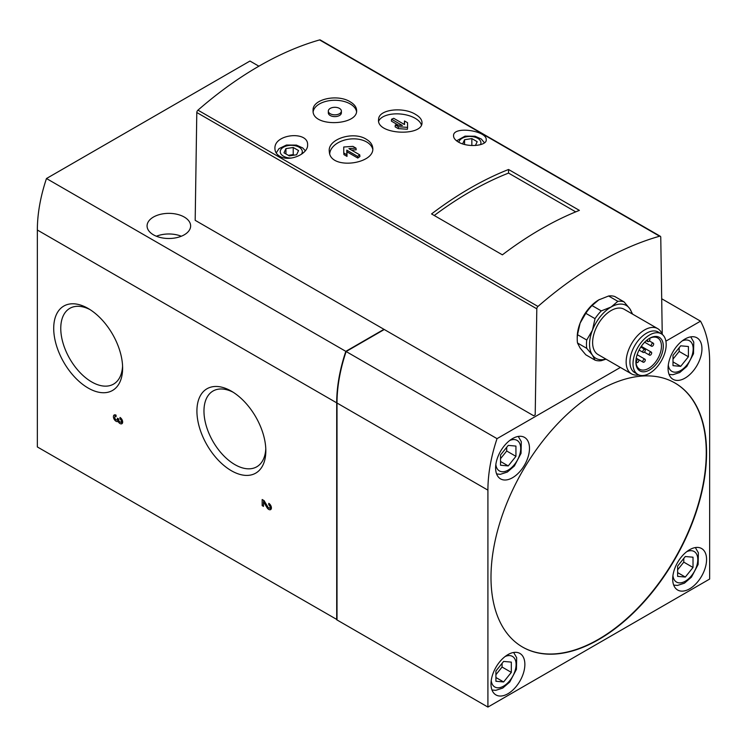 <?xml version="1.0" encoding="UTF-8"?>
<svg xmlns="http://www.w3.org/2000/svg" width="747" height="747" viewBox="0 0 747 747"><rect width="100%" height="100%" fill="white"/><g stroke="black" fill="none" stroke-linecap="round" stroke-linejoin="round"><path stroke-width="1.12" d="M118.035 421.373A3.735 2.157 60 0 0 121.882 423.736A3.735 2.157 60 0 0 122.461 420.748A3.735 2.157 60 0 0 120.015 417.452L120.015 418.974A1.867 1.074 60 0 1 121.238 420.626A1.867 1.074 60 0 1 120.949 422.12A1.867 1.074 60 0 1 119.511 421.616A1.867 1.074 60 0 1 118.698 419.739L118.698 418.974L117.382 418.217L117.382 418.974A1.867 1.074 60 0 1 116.99 419.833A1.867 1.074 60 0 1 115.122 418.759A1.867 1.074 60 0 1 115.122 416.602A1.867 1.074 60 0 1 116.056 416.695L116.056 415.164A3.735 2.157 60 0 0 114.188 414.987A3.735 2.157 60 0 0 114.188 419.291A3.735 2.157 60 0 0 117.923 421.448A3.735 2.157 60 0 0 118.035 421.373L118.978 420.832M258.892 66.194L249.965 61.039L46.473 178.524A130.66 75.438 120 0 0 37.35 230.02L37.35 446.949L337.009 619.59M662.244 334.432L660.759 237.247A2.176 1.261 120 0 0 660.311 236.276A2.176 1.261 120 0 0 659.601 236.22A349.297 201.671 120 0 0 537.961 306.447A2.176 1.261 120 0 0 536.804 308.81L535.207 414.828L533.647 415.734L383.967 329.324L345.824 351.351A130.66 75.438 120 0 0 336.701 402.848L336.701 619.767M88.165 308.474L88.165 308.474A48.723 28.134 60 0 1 122.62 368.15A48.723 28.134 60 0 1 88.165 388.048A48.723 28.134 60 0 1 53.709 328.372A48.723 28.134 60 0 1 88.165 308.474M231.374 391.157L231.374 391.157A48.723 28.134 60 0 1 265.829 450.833A48.723 28.134 60 0 1 231.374 470.722A48.723 28.134 60 0 1 196.919 411.046A48.723 28.134 60 0 1 231.374 391.157M266.95 507.54L263.486 501.741L263.486 506.382L262.169 505.616L262.169 499.519L264.083 500.63L267.856 506.961A1.867 1.074 60 0 0 269.704 507.997A1.867 1.074 60 0 0 269.984 506.503A1.867 1.074 60 0 0 268.771 504.86L268.771 503.338A3.735 2.157 60 0 1 271.208 506.625A3.735 2.157 60 0 1 270.638 509.613A3.735 2.157 60 0 1 266.95 507.54L267.884 506.998M421.401 125.02A21.775 10.944 5.7 0 0 415.201 118.297A21.775 10.944 5.7 0 0 393.688 113.964A21.775 10.944 5.7 0 0 378.692 121.117M404.323 124.432L404.491 120.967L404.519 124.544L393.716 118.306L391.568 119.24L391.381 121.107L398.45 125.197M398.375 126.729L407.582 127.392L407.386 129.268L398.188 128.596L395.135 126.841L395.322 124.964L398.375 126.729L398.188 128.596M579.383 210.383L508.548 169.494A349.297 201.671 120 0 0 431.551 213.941L502.386 254.839A349.297 201.671 120 0 1 579.383 210.383M279.723 156.254C289.341 162.276 308.25 154.041 307.605 144.853C308.427 130.548 273.757 133.797 274.943 148.634C274.989 151.809 276.586 154.349 279.723 156.254M660.311 236.276L320.314 39.983A2.176 1.261 120 0 0 319.604 39.927A349.297 201.671 120 0 0 197.964 110.154A2.176 1.261 120 0 0 196.797 112.517L195.182 220.328L383.967 329.324M458.35 142.014C467.958 147.878 486.997 145.805 486.232 139.745C487.044 130.613 452.495 125.608 453.56 135.963C453.653 138.13 455.25 140.147 458.35 142.014M350.25 101.844C337.728 93.711 312.125 98.996 313.077 110.453C311.779 127.588 357.916 125.739 356.627 110.453C356.506 107.166 354.386 104.3 350.25 101.844M366.366 139.297C353.378 130.753 326.887 139.129 329.352 151.874C330.146 170.437 375.89 164.088 372.688 147.523C372.221 144.274 370.12 141.528 366.366 139.297M415.593 114.431C403.427 106.634 378.701 109.211 378.608 119.287C375.76 134.647 421.915 136.738 421.999 123.078C422.167 119.95 420.038 117.064 415.593 114.431M372.716 148.998A21.775 14.016 -6.5 0 0 366.674 141.986A21.775 14.016 -6.5 0 0 343.62 140.361A21.775 14.016 -6.5 0 0 329.726 153.611M355.983 148.139L352.939 146.375L343.732 147.01L343.769 152.976L346.813 154.732L346.795 150.156L357.598 156.403L359.737 154.862L348.933 148.625L355.983 148.139L356.179 149.792L351.52 150.119M359.737 154.862L359.923 156.515L357.785 158.056L346.981 151.818L347 156.394L343.956 154.629L343.769 152.976M673 365.656L673 355.395L680.704 345.814L688.398 346.505L688.398 356.767L680.704 366.347L673 365.656M500.537 465.232L500.537 454.97L508.24 445.389L515.934 446.08L515.934 456.342L508.24 465.923L500.537 465.232M677.622 576.367L677.622 566.095L685.316 556.515L693.02 557.206L693.02 567.477L685.316 577.048L677.622 576.367M495.915 681.264L495.915 671.002L503.618 661.422L511.322 662.113L511.322 672.375L503.618 681.955L495.915 681.264M462.626 143.882L464.559 139.726L471.852 138.597L477.184 141.678L475.419 145.478M283.981 152.818L285.942 148.616L293.226 147.486L298.557 150.567L296.606 154.769L289.322 155.899L283.981 152.818M585.797 313.32A32.663 18.862 -60 0 1 592.026 305.57L598.777 299.892A30.487 17.601 120 0 0 580.111 323.124L585.797 313.32L595.032 318.661A32.663 18.862 -60 0 1 601.27 310.901L592.026 305.57M599.458 299.519A30.487 17.601 120 0 0 598.777 299.892L608.609 295.999A32.663 18.862 -60 0 1 614.846 296.55L624.081 301.891A32.663 18.862 -60 0 0 617.853 301.33L608.609 295.999M606.041 359.158L601.27 360.689A32.663 18.862 -60 0 1 595.032 360.138L585.797 354.797L580.111 348.018L577.506 343.004A32.663 18.862 -60 0 1 577.226 339.017A32.663 18.862 -60 0 1 577.506 334.693L580.111 323.124A30.487 17.601 120 0 0 577.226 337.233L577.226 339.017M617.853 301.33L611.102 307.008A30.487 17.601 -60 0 1 629.768 308.679L632.373 313.684A32.663 18.862 -60 0 1 632.429 314.039M595.032 318.661L592.427 330.23L586.74 340.025A32.663 18.862 -60 0 0 586.74 348.335L577.506 343.004M586.74 340.025L577.506 334.693M632.018 313.805A30.487 17.601 -60 0 0 629.768 308.679L624.081 301.891M605.882 359.064A30.487 17.601 -60 0 1 592.427 355.124A30.487 17.601 -60 0 1 592.427 330.23A30.487 17.601 -60 0 1 611.102 307.008L601.27 310.901M586.74 348.335L592.427 355.124L595.032 360.138M535.207 414.828L533.647 415.734M685.008 339.017A23.951 13.829 120 0 0 669.359 360.119A23.951 13.829 120 0 0 673.038 379.317A23.951 13.829 120 0 0 685.008 378.131A23.951 13.829 120 0 0 700.658 357.019A23.951 13.829 120 0 0 696.988 337.831A23.951 13.829 120 0 0 685.008 339.017M512.545 438.582A23.951 13.829 120 0 0 496.895 459.694A23.951 13.829 120 0 0 500.574 478.892A23.951 13.829 120 0 0 512.545 477.707A23.951 13.829 120 0 0 528.194 456.594A23.951 13.829 120 0 0 524.525 437.397A23.951 13.829 120 0 0 512.545 438.582M689.63 549.717A23.951 13.829 120 0 0 673.981 570.82A23.951 13.829 120 0 0 677.65 590.018A23.951 13.829 120 0 0 689.63 588.832A23.951 13.829 120 0 0 705.28 567.72A23.951 13.829 120 0 0 701.61 548.531A23.951 13.829 120 0 0 689.63 549.717M507.932 654.624A23.951 13.829 120 0 0 492.282 675.727A23.951 13.829 120 0 0 495.952 694.925A23.951 13.829 120 0 0 507.932 693.739A23.951 13.829 120 0 0 523.582 672.627A23.951 13.829 120 0 0 519.903 653.438A23.951 13.829 120 0 0 507.932 654.624M490.994 577.272A152.435 88.006 120 0 0 522.564 647.061A152.435 88.006 120 0 0 674.999 559.045A152.435 88.006 120 0 0 674.999 383.024A152.435 88.006 120 0 0 557.533 423.866A152.435 88.006 120 0 0 490.994 577.272M620.383 367.44L497.035 438.648A130.66 75.438 120 0 0 487.912 490.144L487.912 707.073L709.65 579.056L709.65 362.127A130.66 75.438 120 0 0 700.527 321.163L665.894 341.155M184.248 217.041A21.775 12.568 180 0 1 190.634 225.93A21.775 12.568 180 0 1 168.85 238.498A21.775 12.568 180 0 1 147.075 225.93A21.775 12.568 180 0 1 160.521 214.314A21.775 12.568 180 0 1 184.248 217.041M345.824 351.351L46.473 178.524M661.702 298.753L700.527 321.163M384.275 329.502L346.132 351.529L497.035 438.648M346.132 351.529A130.66 75.438 120 0 0 337.009 403.025L337.009 619.954L487.912 707.073M89.976 309.575A43.737 25.258 -120 0 0 70.311 308.072A43.737 25.258 -120 0 0 62.991 342.957A43.737 25.258 -120 0 0 91.694 381.941A43.737 25.258 -120 0 0 114.039 383.818A43.737 25.258 -120 0 0 122.573 366.039M233.185 392.259A43.737 25.258 -120 0 0 213.511 390.756A43.737 25.258 -120 0 0 206.191 425.631A43.737 25.258 -120 0 0 234.894 464.615A43.737 25.258 -120 0 0 257.248 466.502A43.737 25.258 -120 0 0 265.783 448.714M638.741 374.882A26.136 15.089 -60 0 1 631.56 373.892L598.03 354.536A26.136 15.089 -60 0 1 598.03 324.357A26.136 15.089 -60 0 1 624.165 309.267L657.696 328.624A26.136 15.089 -60 0 1 662.141 334.348M649.124 338.578A18.077 10.439 -60 0 1 657.705 337.943A18.077 10.439 -60 0 1 660.479 352.425A18.077 10.439 -60 0 1 648.676 368.355A18.077 10.439 -60 0 1 639.637 369.242A18.077 10.439 -60 0 1 635.902 361.492M649.591 369.952A19.385 11.186 -60 0 1 635.893 362.034A19.385 11.186 -60 0 1 649.591 338.298A19.385 11.186 -60 0 1 663.299 346.216A19.385 11.186 -60 0 1 649.591 369.952M649.591 373.285A23.456 13.549 -60 0 1 637.863 374.443A23.456 13.549 -60 0 1 637.863 347.355A23.456 13.549 -60 0 1 661.328 333.806A23.456 13.549 -60 0 1 664.923 352.612A23.456 13.549 -60 0 1 649.591 373.285M637.863 374.443L634.782 372.669A23.456 13.549 -60 0 1 634.782 345.572A23.456 13.549 -60 0 1 658.247 332.032L661.328 333.806M631.56 373.892A26.136 15.089 -60 0 1 631.56 343.713A26.136 15.089 -60 0 1 657.696 328.624M644.054 362.127A1.746 1.008 -60 0 1 643.186 362.211A1.746 1.008 -60 0 1 643.186 360.203A1.746 1.008 -60 0 1 644.922 359.195A1.746 1.008 -60 0 1 645.193 360.596A1.746 1.008 -60 0 1 644.054 362.127M637.658 362.454A1.746 1.008 -60 0 1 636.789 362.538A1.746 1.008 -60 0 1 636.789 360.53A1.746 1.008 -60 0 1 638.536 359.522A1.746 1.008 -60 0 1 638.797 360.922A1.746 1.008 -60 0 1 637.658 362.454M650.441 355.077A1.746 1.008 -60 0 1 649.573 355.161A1.746 1.008 -60 0 1 649.573 353.144A1.746 1.008 -60 0 1 651.319 352.145A1.746 1.008 -60 0 1 651.58 353.536A1.746 1.008 -60 0 1 650.441 355.077M644.054 352.351A1.746 1.008 -60 0 1 643.186 352.435A1.746 1.008 -60 0 1 643.186 350.427A1.746 1.008 -60 0 1 644.922 349.419A1.746 1.008 -60 0 1 645.193 350.81A1.746 1.008 -60 0 1 644.054 352.351M652.439 346.141A1.746 1.008 -60 0 1 651.571 346.235A1.746 1.008 -60 0 1 651.571 344.218A1.746 1.008 -60 0 1 653.308 343.209A1.746 1.008 -60 0 1 653.578 344.61A1.746 1.008 -60 0 1 652.439 346.141M649.32 338.475A1.746 1.008 -60 0 1 649.535 338.55A1.746 1.008 -60 0 1 649.806 339.95A1.746 1.008 -60 0 1 648.667 341.482A1.746 1.008 -60 0 1 647.798 341.566A1.746 1.008 -60 0 1 647.882 339.418M293.226 147.486L293.226 154.601L288.37 155.348M294.178 155.152L293.226 154.601M285.942 148.616L285.942 153.947M471.852 138.597L471.852 145.525M464.559 139.726L464.559 144.451M522.405 646.967A152.435 88.006 120 0 0 674.69 558.868A152.435 88.006 120 0 0 674.849 382.94M511.322 672.375L502.077 667.043L502.077 663.336M503.618 681.955L495.915 677.51M495.915 674.709L502.077 667.043M693.02 567.477L683.785 562.136L683.785 558.439M685.316 577.048L677.622 572.604M677.622 569.802L683.785 562.136M515.934 456.342L506.699 451.011L506.699 447.304M508.24 465.923L500.537 461.478M500.537 458.667L506.699 451.011M688.398 356.767L679.163 351.435L679.163 347.728M680.704 366.347L673 361.903M673 359.102L679.163 351.435M156.394 236.239A21.775 12.568 180 0 1 181.306 236.239M575.713 211.868L508.548 173.089L508.548 169.494M508.548 173.089A344.946 199.16 120 0 0 434.259 215.5M356.524 111.611A21.775 12.568 0 0 0 350.25 103.954A21.775 12.568 0 0 0 327.475 101.013A21.775 12.568 0 0 0 313.17 111.658M328.316 111.07L328.316 112.844A6.536 3.772 0 0 0 330.23 115.514A6.536 3.772 0 0 0 337.345 116.327A6.536 3.772 0 0 0 341.379 112.844L341.379 111.07A6.536 3.772 0 0 0 334.852 107.297A6.536 3.772 0 0 0 328.316 111.07A6.536 3.772 0 0 0 330.23 113.731A6.536 3.772 0 0 0 337.345 114.552A6.536 3.772 0 0 0 341.379 111.07M346.813 154.732L347 156.394M346.795 150.156L346.981 151.818M357.598 156.403L357.785 158.056M407.582 127.392L407.545 122.732L404.491 120.967M391.568 119.24L402.381 125.477L395.322 124.964M269.62 508.035A3.735 2.157 -120 0 0 271.236 508.884M268.771 504.86L269.854 504.234M269.704 507.997L271.245 507.11A1.867 1.074 -120 0 0 271.32 507.054M262.169 505.616L263.486 504.86M263.71 500.415L263.71 501.611M263.486 501.741L264.419 501.2M115.131 414.828A3.735 2.157 -120 0 0 115.047 416.649M116.906 419.87A3.735 2.157 -120 0 0 118.922 420.729M120.874 422.158A3.735 2.157 -120 0 0 122.489 422.998M120.015 418.974L121.107 418.348M120.949 422.12L122.489 421.233A1.867 1.074 -120 0 0 122.564 421.177M116.99 419.833L118.53 418.946A1.867 1.074 -120 0 0 118.586 418.908M336.701 402.848L37.35 230.02M537.961 306.447L197.964 110.154M659.601 236.22L319.604 39.927M682.179 340.921A17.648 10.187 -60 0 1 693.151 349.745A17.648 10.187 -60 0 1 680.704 370.493A17.648 10.187 -60 0 1 668.313 364.938M509.715 440.497A17.648 10.187 -60 0 1 520.687 449.32A17.648 10.187 -60 0 1 508.24 470.059A17.648 10.187 -60 0 1 495.849 464.513M686.801 551.631A17.648 10.187 -60 0 1 697.773 560.446A17.648 10.187 -60 0 1 685.316 581.194A17.648 10.187 -60 0 1 672.935 575.648M505.093 656.529A17.648 10.187 -60 0 1 516.074 665.353A17.648 10.187 -60 0 1 503.618 686.101A17.648 10.187 -60 0 1 491.227 680.545M480.452 144.666A11.037 6.368 0 0 0 471.945 136.542A11.037 6.368 0 0 0 458.891 142.313M301.302 154.358A11.037 6.368 0 0 0 297.035 146.263A11.037 6.368 0 0 0 282.599 147.747A11.037 6.368 0 0 0 283.468 156.198A11.037 6.368 0 0 0 291.246 158.065M536.804 308.81L196.797 112.517M337.009 403.025L487.912 490.144M117.382 418.974L118.035 418.6M638.601 359.568L643.186 362.211M637.144 354.704L644.922 359.195M635.93 362.043L636.789 362.538M636.257 358.205L638.536 359.522M644.344 352.136L649.573 355.161M641.281 346.347L651.319 352.145M639.077 350.063L643.186 352.435M640.814 347.047L644.922 349.419M644.642 342.229L651.571 346.235M649.311 340.903L653.308 343.209M646.276 340.688L647.798 341.566M305.318 150.735L302.675 147.906L296.41 145.105L286.437 145.039L278.995 148.634L276.203 152.976M484.476 142.808L481.292 139.017L475.036 136.215L465.054 136.141L456.585 140.828M491.984 689.985L495.747 690.349L502.712 688.09L509.743 682.039L516.429 669.359L516.681 657.696L513.637 652.467M673.682 585.078L677.445 585.443L684.42 583.183L691.451 577.132L698.128 564.452L698.38 552.789L695.345 547.56M496.606 473.943L500.369 474.317L507.334 472.057L514.366 465.997L521.042 453.326L521.303 441.654L518.259 436.435M669.069 374.378L672.832 374.742L679.798 372.482L686.829 366.432L693.505 353.751L693.767 342.089L690.723 336.86M115.122 416.602L116.056 416.06"/></g></svg>
